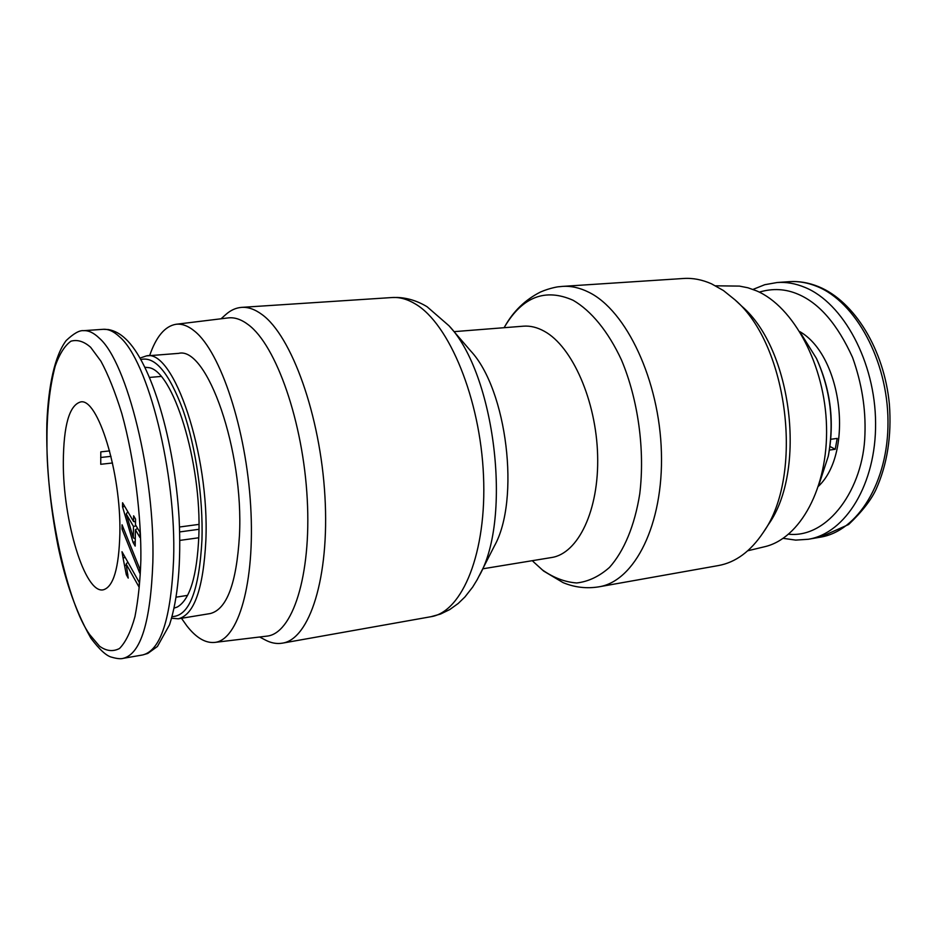<?xml version="1.0" encoding="UTF-8"?>
<svg xmlns="http://www.w3.org/2000/svg" width="937" height="937" viewBox="0 0 937 937"><rect width="100%" height="100%" fill="white"/><g stroke="black" fill="none" stroke-linecap="round" stroke-linejoin="round"><path stroke-width="1.41" d="M788.649 534.207C828.062 538.4 863.574 488.763 864.933 434.405C865.882 408.801 861.747 383.151 852.553 357.43C837.561 324.471 819.512 303.447 798.406 294.359C785.768 288.842 772.732 288.092 759.286 292.133M89.94 634.911L99.533 646.202C106.314 651.121 112.979 651.883 119.503 648.498C125.675 642.243 130.817 631.643 134.94 616.698C138.254 599.692 140.234 580.764 140.866 559.904C141.417 517.634 134.659 459.762 121.81 413.522C115.11 391.959 108.142 374.507 100.915 361.178L90.631 347.276C83.955 341.408 77.396 339.381 70.954 341.185C64.817 345.554 59.57 353.835 55.213 366.039C49.591 387.637 46.838 412.772 46.955 441.456C46.335 506.507 67.487 604.552 89.94 634.911M718.41 565.561C735.615 562.446 750.549 551.436 763.21 532.532C804.11 475.656 788.298 345.284 734.983 299.84L723.446 290.54L711.523 283.829C702.094 279.659 692.783 277.867 683.588 278.476L562.505 286.394C571.09 285.832 579.816 287.764 588.705 292.203C626.256 310.346 659.507 380.328 661.405 452.395C663.56 524.521 634.63 581.28 598.942 586.82L718.41 565.561M763.21 532.532L768.399 524.544C806.874 470.901 792.116 349.243 741.928 306.352L734.983 299.84M747.738 550.78L764.393 546.786C799.929 538.845 828.191 488.095 826.528 426.593C825.099 365.125 793.534 306.434 756.464 290.821L747.96 287.788L739.457 286.101L715.599 285.808M454.047 331.651L523.42 326.181C530.283 325.643 537.264 327.353 544.374 331.3C572.226 346.467 596.295 400.72 597.63 455.534C599.165 510.419 578.094 553.685 551.483 557.538L482.813 568.806M448.999 325.771L470.643 350.906C507.046 389.546 520.433 499.913 494.326 546.13L477.202 579.675L472.658 587.101L464.939 596.963L458.193 603.487L449.713 609.589L440.519 614.063L430.833 616.733C462.316 612.037 486.959 552.619 483.504 475.703C480.294 398.857 449.081 323.71 415.419 304.01C407.454 299.196 399.689 297.029 392.123 297.533L397.686 297.462C407.946 297.989 417.75 301.082 427.096 306.75L448.999 325.771C494.877 373.98 512.34 517.938 479.311 575.716M819.418 483.328L828.273 456.225C834.445 422.376 830.487 389.769 816.408 358.379L801.334 334.181M828.273 456.225L828.507 455.054C834.551 421.99 830.686 390.12 816.912 359.457L816.408 358.379M221.05 318.779L225.758 314.574C230.654 310.194 235.948 307.793 241.641 307.371C248.153 306.938 254.911 309.304 261.927 314.481C291.489 335.587 320.407 415.396 324.94 496.481C329.672 577.649 309.503 639.327 282.365 643.157C276.743 644.117 271.027 643.051 265.23 639.959L259.643 637.008M149.615 355.65C156.174 336.594 164.971 326.135 175.992 324.284L228.101 317.924C234.601 317.116 241.371 319.412 248.422 324.799C276.192 345.355 303.213 422.13 307.242 499.175C311.459 576.302 292.274 634.009 266.705 636.153L214.585 642.431C205.414 643.262 196.196 637.792 186.955 626.01L181.473 618.279M175.992 324.284C181.977 323.546 188.243 325.9 194.802 331.335C220.593 352.136 246.232 429.052 250.671 506.027C255.286 583.083 238.15 640.521 214.585 642.431M818.528 486.198C854.064 452.571 842.328 355.755 799.776 331.604M830.791 439.277L837.198 438.411L835.23 449.268L829.421 450.076M140.081 358.063L146.406 355.908C173.544 348.552 209.701 454.433 205.859 540.438C203.364 588.694 194.182 614.813 178.299 618.807L171.635 618.221M178.299 618.807L210.169 613.571C226.777 609.472 236.522 583.528 239.439 535.73C244.007 450.58 206.995 345.999 178.616 353.366L146.406 355.908M140.913 359.515C155.085 356.083 169.117 372.938 183.02 410.078C195.681 446.363 203.235 497.758 201.97 539.642C199.218 590.497 189.251 616.148 172.092 616.605M144.989 367.281L148.222 367.585C172.689 369.213 201.947 462.14 198.831 536.105C197.016 576.208 189.824 599.856 177.257 607.035L174.188 608.09M109.606 450.908L100.798 451.857L100.739 464.295L112.51 462.983M198.949 529.3L179.717 531.923M119.877 533.434C118.929 568.29 113.377 587.089 103.211 589.83C84.81 593.929 62.896 520.503 63.318 462.093C63.599 425.492 69.291 405.452 80.418 401.996C97.624 397.054 121.213 472.506 119.877 533.434M179.553 527.004L198.949 524.392M829.971 446.48L835.23 449.268M100.692 457.479L110.988 456.354M198.773 537.768L179.904 540.391M133.616 515.807L135.549 519.063L135.467 524.743L140 532.474L139.929 537.487L135.396 529.721L135.186 546.095L133.042 542.371L122.524 506.776L122.571 502.759L133.546 521.476L133.616 515.807M123.063 557.972L121.997 551.729L139.273 582.416L139.203 587.323L126.144 564.015L128.217 578.094L126.319 574.686L123.063 557.972L125.207 557.433M139.707 573.034L121.997 529.007L122.044 524.779L139.765 568.771L139.707 573.034M135.502 521.968L133.546 521.476M124.738 506.472L122.524 506.776M135.244 541.668L133.042 542.371M137.622 528.409L135.396 529.721M127.83 574.264L126.319 574.686M127.842 562.118L126.144 564.015M123.625 528.714L121.997 529.007M136.134 525.868L133.487 526.442L126.237 514.05L127.795 511.672M126.237 514.05L133.335 537.885L135.279 538.716M133.335 537.885L133.487 526.442M562.505 286.394L558.534 286.781C559.038 286.593 550.054 287.835 540.426 292.051C525.282 299.735 513.476 311.119 504.984 326.193C522.741 296.666 545.451 288.034 573.116 300.285C591.212 310.768 608.242 331.475 621.5 360.031C638.179 399.701 645.078 450.123 639.772 493.74C634.736 525.575 623.995 551.225 609.46 567.435C599.223 576.454 588.307 581.643 576.712 582.966C565.023 582.123 553.591 577.778 542.394 569.942L533.575 561.931L543.647 571.066L563.09 582.638C574.674 587.429 586.632 588.823 598.942 586.82M820.238 537.194L848.641 524.509C861.993 511.719 871.105 500.053 875.99 489.536C887.269 464.459 891.731 436.045 889.389 404.269C884.27 349.864 854.462 301.304 818.692 286.71C808.877 282.693 799.062 281.006 789.247 281.674C798.418 281.041 807.671 282.634 817.005 286.453C855.54 301.796 887.761 360.569 887.983 421.381C888.487 482.239 857.554 531.314 820.238 537.194L808.291 539.267C845.42 533.422 876.154 484.171 875.591 422.997C875.299 361.881 843.148 302.768 804.778 287.331C795.49 283.489 786.284 281.885 777.148 282.517L764.756 284.707L753.008 289.416M83.569 330.679C79.504 330.175 73.707 333.467 66.187 340.541C54.768 355.685 48.314 385.81 46.85 423.536C46.077 463.487 49.813 504.375 58.035 546.224C63.939 573.948 73.027 606.684 90.924 638.238C99.662 649.833 106.666 656.169 111.925 657.259C117.137 658.734 120.932 659.086 123.309 658.324C140.761 653.85 150.611 621.875 152.848 562.399C155.296 475.504 127.081 362.057 99.357 338.222C93.817 332.834 88.558 330.328 83.569 330.679L103.246 329.309C108.387 328.946 113.799 331.44 119.491 336.77C147.964 360.394 176.507 473.009 173.603 559.389C171.038 618.525 160.754 650.383 142.74 654.94L147.8 653.44L157.428 646.471L169.55 624.733C178.018 598.403 181.216 562.938 179.119 518.348C174.469 440.765 151.454 362.877 125.605 338.866C120.346 333.83 114.654 330.726 108.516 329.566L103.246 329.309M126.401 565.163L124.762 565.491M282.365 643.157L430.833 616.733M149.604 377.424L161.035 376.44M532.357 560.677L533.575 561.931M504.106 327.704L504.984 326.193M241.641 307.371L392.123 297.533M783.203 538.342L795.724 540.11L808.291 539.267M789.247 281.674L777.148 282.517M176.261 597.15L187.587 595.37M123.309 658.324L142.74 654.94"/></g></svg>
